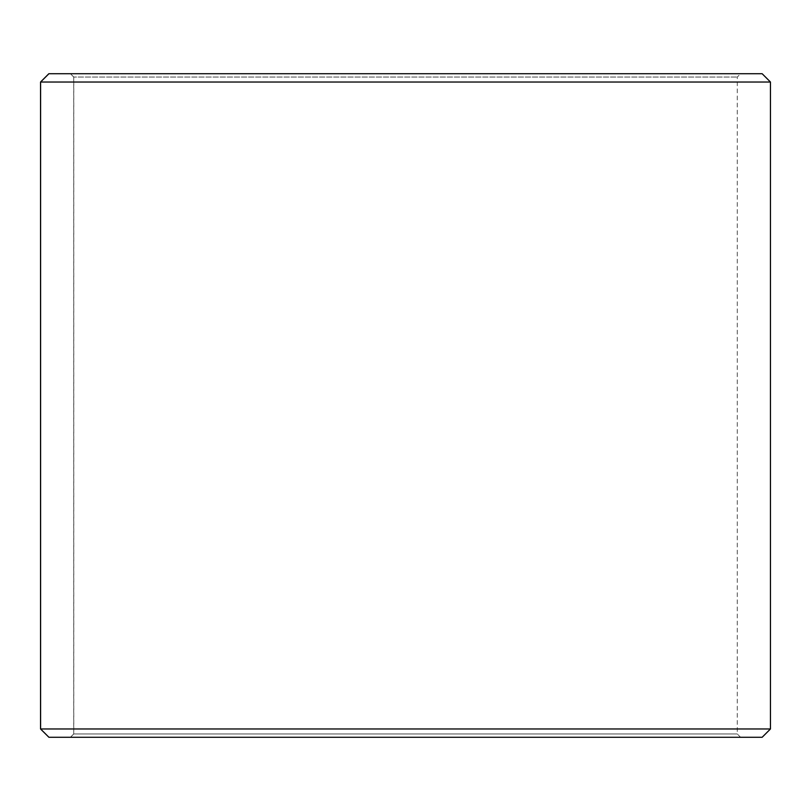 <?xml version="1.0" encoding="UTF-8"?>
<svg xmlns="http://www.w3.org/2000/svg" width="811" height="811" viewBox="0 0 811 811"><rect width="100%" height="100%" fill="white"/><g stroke="black" fill="none" stroke-linecap="round" stroke-linejoin="round"><path stroke-width="0.61" stroke-dasharray="4.05 3.04" d="M70.456 737.27L740.595 737.27L48.903 737.27L70.456 737.27L73.781 733.955L73.781 77.045L737.27 77.045L73.73 77.045L70.405 73.73L48.903 73.73L740.595 73.73L70.405 73.73M73.781 733.955L737.27 733.955L73.73 733.955L73.73 77.045M73.781 77.045L70.456 73.73M762.158 73.73L48.842 73.73M770.45 82.023L40.55 82.023M770.45 728.977L40.55 728.977M762.158 737.27L48.842 737.27M70.405 737.27L73.73 733.955M740.595 737.27L737.27 733.955L737.27 77.045L740.595 73.73"/><path stroke-width="1.22" d="M40.601 728.977L48.903 737.27L40.55 728.977L40.55 82.023L48.842 73.73L762.158 73.73L770.45 82.023L40.601 82.023L40.601 728.977L770.45 728.977L770.45 82.023M48.903 73.73L40.601 82.023M48.903 737.27L762.158 737.27L770.45 728.977"/></g></svg>
